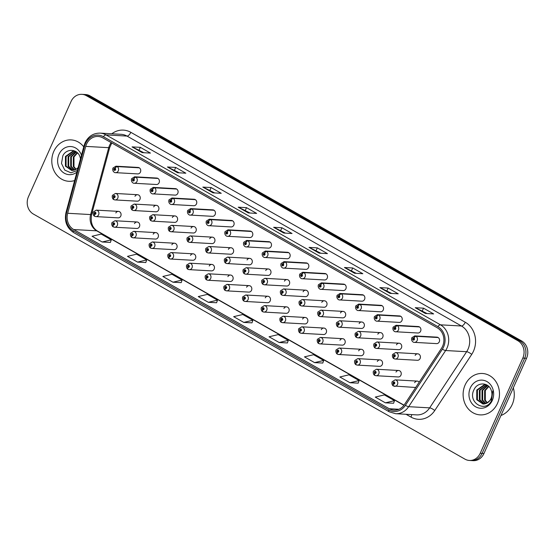 <?xml version="1.0" encoding="UTF-8"?>
<svg xmlns="http://www.w3.org/2000/svg" width="555" height="555" viewBox="0 0 555 555"><rect width="100%" height="100%" fill="white"/><g stroke="black" fill="none" stroke-linecap="round" stroke-linejoin="round"><path stroke-width="0.83" d="M137.106 221.993L114.947 220.744A3.24 2.844 93.2 0 1 117.299 225.413A3.24 2.844 93.2 0 1 114.587 227.217L136.738 228.459A3.24 2.844 -86.8 0 0 139.451 226.662A3.24 2.844 -86.8 0 0 137.106 221.993A3.24 2.844 -86.8 0 0 134.497 223.575M155.782 232.6L133.63 231.352A3.24 2.844 93.2 0 1 135.975 236.021A3.24 2.844 93.2 0 1 133.262 237.817L155.421 239.066A3.24 2.844 -86.8 0 0 158.133 237.269A3.24 2.844 -86.8 0 0 155.782 232.6A3.24 2.844 -86.8 0 0 153.18 234.182M174.464 243.208L152.306 241.959A3.24 2.844 93.2 0 1 154.651 246.628A3.24 2.844 93.2 0 1 151.945 248.425L174.097 249.674A3.24 2.844 -86.8 0 0 176.809 247.877A3.24 2.844 -86.8 0 0 174.464 243.208A3.24 2.844 -86.8 0 0 171.856 244.79M193.14 253.815L170.982 252.567A3.24 2.844 93.2 0 1 173.333 257.236A3.24 2.844 93.2 0 1 170.621 259.032L192.772 260.281A3.24 2.844 -86.8 0 0 195.485 258.484A3.24 2.844 -86.8 0 0 193.14 253.815A3.24 2.844 -86.8 0 0 190.531 255.397M211.816 264.423L189.664 263.174A3.24 2.844 93.2 0 1 192.009 267.843A3.24 2.844 93.2 0 1 189.297 269.64L211.455 270.889A3.24 2.844 -86.8 0 0 214.161 269.092A3.24 2.844 -86.8 0 0 211.816 264.423A3.24 2.844 -86.8 0 0 209.214 266.005M230.498 275.03L208.34 273.781A3.24 2.844 93.2 0 1 210.685 278.45A3.24 2.844 93.2 0 1 207.979 280.247L230.131 281.496A3.24 2.844 -86.8 0 0 232.843 279.699A3.24 2.844 -86.8 0 0 230.498 275.03A3.24 2.844 -86.8 0 0 227.89 276.612M249.174 285.638L227.016 284.389A3.24 2.844 93.2 0 1 229.368 289.058A3.24 2.844 93.2 0 1 226.655 290.855L248.806 292.103A3.24 2.844 -86.8 0 0 251.519 290.307A3.24 2.844 -86.8 0 0 249.174 285.638A3.24 2.844 -86.8 0 0 246.566 287.219M267.85 296.245L245.698 294.996A3.24 2.844 93.2 0 1 248.043 299.665A3.24 2.844 93.2 0 1 245.331 301.462L267.489 302.711A3.24 2.844 -86.8 0 0 270.195 300.914A3.24 2.844 -86.8 0 0 267.85 296.245A3.24 2.844 -86.8 0 0 265.248 297.827M286.533 306.853L264.374 305.604A3.24 2.844 93.2 0 1 266.719 310.273A3.24 2.844 93.2 0 1 264.007 312.07L286.165 313.318A3.24 2.844 -86.8 0 0 288.877 311.522A3.24 2.844 -86.8 0 0 286.533 306.853A3.24 2.844 -86.8 0 0 283.924 308.434M305.208 317.46L283.05 316.211A3.24 2.844 93.2 0 1 285.402 320.88A3.24 2.844 93.2 0 1 282.689 322.677L304.841 323.926A3.24 2.844 -86.8 0 0 307.553 322.129A3.24 2.844 -86.8 0 0 305.208 317.46A3.24 2.844 -86.8 0 0 302.6 319.042M323.884 328.06L301.733 326.819A3.24 2.844 93.2 0 1 304.078 331.488A3.24 2.844 93.2 0 1 301.365 333.284L323.523 334.533A3.24 2.844 -86.8 0 0 326.229 332.736A3.24 2.844 -86.8 0 0 323.884 328.06A3.24 2.844 -86.8 0 0 321.283 329.649M342.567 338.668L320.408 337.426A3.24 2.844 93.2 0 1 322.753 342.095A3.24 2.844 93.2 0 1 320.041 343.892L342.199 345.141A3.24 2.844 -86.8 0 0 344.912 343.344A3.24 2.844 -86.8 0 0 342.567 338.668A3.24 2.844 -86.8 0 0 339.958 340.257M361.243 349.275L339.084 348.034A3.24 2.844 93.2 0 1 341.436 352.702A3.24 2.844 93.2 0 1 338.723 354.499L360.875 355.748A3.24 2.844 -86.8 0 0 363.587 353.944A3.24 2.844 -86.8 0 0 361.243 349.275A3.24 2.844 -86.8 0 0 358.634 350.864M379.918 359.883L357.767 358.634A3.24 2.844 93.2 0 1 360.112 363.31A3.24 2.844 93.2 0 1 357.399 365.107L379.558 366.356A3.24 2.844 -86.8 0 0 382.263 364.552A3.24 2.844 -86.8 0 0 379.918 359.883A3.24 2.844 -86.8 0 0 377.317 361.471M398.594 370.49L376.443 369.241A3.24 2.844 93.2 0 1 378.787 373.91A3.24 2.844 93.2 0 1 376.075 375.714L398.233 376.956A3.24 2.844 -86.8 0 0 400.946 375.159A3.24 2.844 -86.8 0 0 398.594 370.49A3.24 2.844 -86.8 0 0 395.992 372.072M118.43 211.386L96.272 210.137A3.24 2.844 93.2 0 1 98.617 214.806A3.24 2.844 93.2 0 1 95.911 216.61L118.062 217.851A3.24 2.844 -86.8 0 0 120.775 216.055A3.24 2.844 -86.8 0 0 118.43 211.386A3.24 2.844 -86.8 0 0 115.822 212.967M156.274 205.322L134.123 204.074A3.24 2.844 93.2 0 1 136.468 208.742A3.24 2.844 93.2 0 1 133.755 210.539L155.913 211.788A3.24 2.844 -86.8 0 0 158.619 209.991A3.24 2.844 -86.8 0 0 156.274 205.322A3.24 2.844 -86.8 0 0 153.673 206.904M174.95 215.93L152.798 214.681A3.24 2.844 93.2 0 1 155.143 219.35A3.24 2.844 93.2 0 1 152.431 221.147L174.589 222.395A3.24 2.844 -86.8 0 0 177.302 220.599A3.24 2.844 -86.8 0 0 174.95 215.93A3.24 2.844 -86.8 0 0 172.348 217.511M193.633 226.537L171.474 225.288A3.24 2.844 93.2 0 1 173.819 229.957A3.24 2.844 93.2 0 1 171.113 231.754L193.265 233.003A3.24 2.844 -86.8 0 0 195.977 231.206A3.24 2.844 -86.8 0 0 193.633 226.537A3.24 2.844 -86.8 0 0 191.024 228.119M212.308 237.145L190.157 235.896A3.24 2.844 93.2 0 1 192.502 240.565A3.24 2.844 93.2 0 1 189.789 242.362L211.948 243.61A3.24 2.844 -86.8 0 0 214.653 241.814A3.24 2.844 -86.8 0 0 212.308 237.145A3.24 2.844 -86.8 0 0 209.707 238.726M230.984 247.752L208.833 246.503A3.24 2.844 93.2 0 1 211.177 251.172A3.24 2.844 93.2 0 1 208.465 252.969L230.623 254.218A3.24 2.844 -86.8 0 0 233.336 252.421A3.24 2.844 -86.8 0 0 230.984 247.752A3.24 2.844 -86.8 0 0 228.382 249.334M249.667 258.352L227.508 257.111A3.24 2.844 93.2 0 1 229.853 261.78A3.24 2.844 93.2 0 1 227.148 263.576L249.299 264.825A3.24 2.844 -86.8 0 0 252.012 263.028A3.24 2.844 -86.8 0 0 249.667 258.352A3.24 2.844 -86.8 0 0 247.058 259.941M268.342 268.96L246.191 267.718A3.24 2.844 93.2 0 1 248.536 272.387A3.24 2.844 93.2 0 1 245.823 274.184L267.982 275.433A3.24 2.844 -86.8 0 0 270.687 273.636A3.24 2.844 -86.8 0 0 268.342 268.96A3.24 2.844 -86.8 0 0 265.734 270.549M287.018 279.567L264.867 278.319A3.24 2.844 93.2 0 1 267.212 282.995A3.24 2.844 93.2 0 1 264.499 284.791L286.657 286.04A3.24 2.844 -86.8 0 0 289.37 284.236A3.24 2.844 -86.8 0 0 287.018 279.567A3.24 2.844 -86.8 0 0 284.417 281.156M305.701 290.175L283.543 288.926A3.24 2.844 93.2 0 1 285.887 293.602A3.24 2.844 93.2 0 1 283.182 295.399L305.333 296.647A3.24 2.844 -86.8 0 0 308.046 294.844A3.24 2.844 -86.8 0 0 305.701 290.175A3.24 2.844 -86.8 0 0 303.092 291.763M324.377 300.782L302.225 299.534A3.24 2.844 93.2 0 1 304.57 304.202A3.24 2.844 93.2 0 1 301.858 306.006L324.016 307.248A3.24 2.844 -86.8 0 0 326.722 305.451A3.24 2.844 -86.8 0 0 324.377 300.782A3.24 2.844 -86.8 0 0 321.768 302.364M343.052 311.39L320.901 310.141A3.24 2.844 93.2 0 1 323.246 314.81A3.24 2.844 93.2 0 1 320.533 316.614L342.692 317.855A3.24 2.844 -86.8 0 0 345.404 316.059A3.24 2.844 -86.8 0 0 343.052 311.39A3.24 2.844 -86.8 0 0 340.451 312.971M361.735 321.997L339.577 320.748A3.24 2.844 93.2 0 1 341.922 325.417A3.24 2.844 93.2 0 1 339.216 327.214L361.367 328.463A3.24 2.844 -86.8 0 0 364.08 326.666A3.24 2.844 -86.8 0 0 361.735 321.997A3.24 2.844 -86.8 0 0 359.127 323.579M380.411 332.605L358.252 331.356A3.24 2.844 93.2 0 1 360.604 336.025A3.24 2.844 93.2 0 1 357.892 337.822L380.05 339.07A3.24 2.844 -86.8 0 0 382.756 337.274A3.24 2.844 -86.8 0 0 380.411 332.605A3.24 2.844 -86.8 0 0 377.802 334.186M399.087 343.212L376.935 341.963A3.24 2.844 93.2 0 1 379.28 346.632A3.24 2.844 93.2 0 1 376.567 348.429L398.726 349.678A3.24 2.844 -86.8 0 0 401.438 347.881A3.24 2.844 -86.8 0 0 399.087 343.212A3.24 2.844 -86.8 0 0 396.485 344.794M417.769 353.819L395.611 352.571A3.24 2.844 93.2 0 1 397.956 357.24A3.24 2.844 93.2 0 1 395.25 359.036L417.402 360.285A3.24 2.844 -86.8 0 0 420.114 358.488A3.24 2.844 -86.8 0 0 417.769 353.819A3.24 2.844 -86.8 0 0 415.161 355.401M137.598 194.715L115.44 193.466A3.24 2.844 93.2 0 1 117.792 198.135A3.24 2.844 93.2 0 1 115.079 199.932L137.231 201.181A3.24 2.844 -86.8 0 0 139.943 199.384A3.24 2.844 -86.8 0 0 137.598 194.715A3.24 2.844 -86.8 0 0 134.99 196.297M133.866 179.022A2.158 0.93 -57.7 0 1 135.836 177.191A3.24 2.844 93.2 0 1 136.96 181.464A3.24 2.844 93.2 0 1 134.248 183.261L156.406 184.51A3.24 2.844 -86.8 0 0 159.112 182.713A3.24 2.844 -86.8 0 0 156.767 178.044L134.608 176.795A3.24 2.844 93.2 0 1 135.614 177.066A2.158 0.971 116.9 0 0 133.79 178.981A1.082 0.95 -86.8 0 0 132.964 180.937A1.082 0.95 -86.8 0 0 133.866 179.022L133.582 179.591A0.43 0.382 93.2 0 1 133.367 180.403A0.43 0.382 93.2 0 1 133.415 179.536A0.43 0.382 93.2 0 1 133.554 179.57L133.79 178.981M152.542 189.63A2.158 0.93 -57.7 0 1 154.512 187.798A3.24 2.844 93.2 0 1 155.636 192.072A3.24 2.844 93.2 0 1 152.923 193.868L175.082 195.117A3.24 2.844 -86.8 0 0 177.794 193.32A3.24 2.844 -86.8 0 0 175.442 188.644L153.291 187.403A3.24 2.844 93.2 0 1 154.297 187.673A2.158 0.971 116.9 0 0 152.465 189.588A1.082 0.95 -86.8 0 0 151.64 191.544A1.082 0.95 -86.8 0 0 152.542 189.63L152.257 190.199A0.43 0.382 93.2 0 1 152.049 191.003A0.43 0.382 93.2 0 1 152.098 190.143A0.43 0.382 93.2 0 1 152.23 190.178L152.465 189.588M171.218 200.237A2.158 0.93 -57.7 0 1 173.195 198.406A3.24 2.844 93.2 0 1 174.312 202.679A3.24 2.844 93.2 0 1 171.606 204.476L193.757 205.725A3.24 2.844 -86.8 0 0 196.47 203.921A3.24 2.844 -86.8 0 0 194.125 199.252L171.967 198.01A3.24 2.844 93.2 0 1 172.973 198.281A2.158 0.971 116.9 0 0 171.148 200.195A1.082 0.95 -86.8 0 0 170.316 202.152A1.082 0.95 -86.8 0 0 171.218 200.237L170.94 200.806A0.43 0.382 93.2 0 1 170.725 201.611A0.43 0.382 93.2 0 1 170.773 200.75A0.43 0.382 93.2 0 1 170.905 200.785L171.148 200.195M189.9 210.845A2.158 0.93 -57.7 0 1 191.87 209.013A3.24 2.844 93.2 0 1 192.994 213.286A3.24 2.844 93.2 0 1 190.282 215.083L212.433 216.332A3.24 2.844 -86.8 0 0 215.146 214.528A3.24 2.844 -86.8 0 0 212.801 209.859L190.643 208.611A3.24 2.844 93.2 0 1 191.648 208.888A2.158 0.971 116.9 0 0 189.824 210.803A1.082 0.95 -86.8 0 0 188.998 212.759A1.082 0.95 -86.8 0 0 189.9 210.845L189.616 211.413A0.43 0.382 93.2 0 1 189.401 212.218A0.43 0.382 93.2 0 1 189.449 211.358A0.43 0.382 93.2 0 1 189.588 211.393L189.824 210.803M208.576 221.452A2.158 0.93 -57.7 0 1 210.546 219.62A3.24 2.844 93.2 0 1 211.67 223.894A3.24 2.844 93.2 0 1 208.957 225.691L231.116 226.94A3.24 2.844 -86.8 0 0 233.828 225.136A3.24 2.844 -86.8 0 0 231.477 220.467L209.325 219.218A3.24 2.844 93.2 0 1 210.331 219.496A2.158 0.971 116.9 0 0 208.5 221.41A1.082 0.95 -86.8 0 0 207.674 223.367A1.082 0.95 -86.8 0 0 208.576 221.452L208.292 222.021A0.43 0.382 93.2 0 1 208.083 222.826A0.43 0.382 93.2 0 1 208.132 221.965A0.43 0.382 93.2 0 1 208.264 222L208.5 221.41M227.252 232.059A2.158 0.93 -57.7 0 1 229.229 230.228A3.24 2.844 93.2 0 1 230.346 234.494A3.24 2.844 93.2 0 1 227.64 236.298L249.792 237.54A3.24 2.844 -86.8 0 0 252.504 235.743A3.24 2.844 -86.8 0 0 250.159 231.074L228.001 229.825A3.24 2.844 93.2 0 1 229.007 230.103A2.158 0.971 116.9 0 0 227.182 232.018A1.082 0.95 -86.8 0 0 226.35 233.967A1.082 0.95 -86.8 0 0 227.252 232.059L226.974 232.628A0.43 0.382 93.2 0 1 226.759 233.433A0.43 0.382 93.2 0 1 226.808 232.573A0.43 0.382 93.2 0 1 226.94 232.607L227.182 232.018M245.934 242.667A2.158 0.93 -57.7 0 1 247.905 240.835A3.24 2.844 93.2 0 1 249.028 245.102A3.24 2.844 93.2 0 1 246.316 246.906L268.467 248.147A3.24 2.844 -86.8 0 0 271.18 246.351A3.24 2.844 -86.8 0 0 268.835 241.682L246.677 240.433A3.24 2.844 93.2 0 1 247.683 240.703A2.158 0.971 116.9 0 0 245.858 242.625A1.082 0.95 -86.8 0 0 245.032 244.575A1.082 0.95 -86.8 0 0 245.934 242.667L245.65 243.229A0.43 0.382 93.2 0 1 245.435 244.04A0.43 0.382 93.2 0 1 245.483 243.18A0.43 0.382 93.2 0 1 245.622 243.215L245.858 242.625M264.61 253.274A2.158 0.93 -57.7 0 1 266.58 251.436A3.24 2.844 93.2 0 1 267.704 255.709A3.24 2.844 93.2 0 1 264.992 257.506L287.15 258.755A3.24 2.844 -86.8 0 0 289.863 256.958A3.24 2.844 -86.8 0 0 287.511 252.289L265.359 251.04A3.24 2.844 93.2 0 1 266.365 251.311A2.158 0.971 116.9 0 0 264.534 253.233A1.082 0.95 -86.8 0 0 263.708 255.182A1.082 0.95 -86.8 0 0 264.61 253.274L264.326 253.836A0.43 0.382 93.2 0 1 264.118 254.648A0.43 0.382 93.2 0 1 264.166 253.788A0.43 0.382 93.2 0 1 264.298 253.822L264.534 253.233M283.286 263.882A2.158 0.93 -57.7 0 1 285.263 262.043A3.24 2.844 93.2 0 1 286.38 266.317A3.24 2.844 93.2 0 1 283.674 268.114L305.826 269.362A3.24 2.844 -86.8 0 0 308.538 267.565A3.24 2.844 -86.8 0 0 306.193 262.897L284.035 261.648A3.24 2.844 93.2 0 1 285.041 261.918A2.158 0.971 116.9 0 0 283.216 263.84A1.082 0.95 -86.8 0 0 282.384 265.789A1.082 0.95 -86.8 0 0 283.286 263.882L283.008 264.444A0.43 0.382 93.2 0 1 282.793 265.255A0.43 0.382 93.2 0 1 282.842 264.395A0.43 0.382 93.2 0 1 282.974 264.43L283.216 263.84M301.969 274.482A2.158 0.93 -57.7 0 1 303.939 272.651A3.24 2.844 93.2 0 1 305.063 276.924A3.24 2.844 93.2 0 1 302.35 278.721L324.502 279.97A3.24 2.844 -86.8 0 0 327.214 278.173A3.24 2.844 -86.8 0 0 324.869 273.504L302.711 272.255A3.24 2.844 93.2 0 1 303.717 272.526A2.158 0.971 116.9 0 0 301.892 274.441A1.082 0.95 -86.8 0 0 301.067 276.397A1.082 0.95 -86.8 0 0 301.969 274.482L301.684 275.051A0.43 0.382 93.2 0 1 301.469 275.863A0.43 0.382 93.2 0 1 301.518 275.002A0.43 0.382 93.2 0 1 301.656 275.037L301.892 274.441M320.644 285.09A2.158 0.93 -57.7 0 1 322.615 283.258A3.24 2.844 93.2 0 1 323.738 287.532A3.24 2.844 93.2 0 1 321.026 289.328L343.184 290.577A3.24 2.844 -86.8 0 0 345.89 288.78A3.24 2.844 -86.8 0 0 343.545 284.111L321.394 282.863A3.24 2.844 93.2 0 1 322.399 283.133A2.158 0.971 116.9 0 0 320.568 285.048A1.082 0.95 -86.8 0 0 319.742 287.004A1.082 0.95 -86.8 0 0 320.644 285.09L320.36 285.659A0.43 0.382 93.2 0 1 320.152 286.47A0.43 0.382 93.2 0 1 320.2 285.61A0.43 0.382 93.2 0 1 320.332 285.645L320.568 285.048M339.32 295.697A2.158 0.93 -57.7 0 1 341.297 293.866A3.24 2.844 93.2 0 1 342.414 298.139A3.24 2.844 93.2 0 1 339.709 299.936L361.86 301.185A3.24 2.844 -86.8 0 0 364.573 299.388A3.24 2.844 -86.8 0 0 362.228 294.719L340.069 293.47A3.24 2.844 93.2 0 1 341.075 293.741A2.158 0.971 116.9 0 0 339.251 295.655A1.082 0.95 -86.8 0 0 338.418 297.612A1.082 0.95 -86.8 0 0 339.32 295.697L339.043 296.266A0.43 0.382 93.2 0 1 338.827 297.078A0.43 0.382 93.2 0 1 338.876 296.21A0.43 0.382 93.2 0 1 339.008 296.252L339.251 295.655M357.996 306.304A2.158 0.93 -57.7 0 1 359.973 304.473A3.24 2.844 93.2 0 1 361.097 308.747A3.24 2.844 93.2 0 1 358.384 310.543L380.536 311.792A3.24 2.844 -86.8 0 0 383.248 309.995A3.24 2.844 -86.8 0 0 380.903 305.326L358.745 304.078A3.24 2.844 93.2 0 1 359.751 304.348A2.158 0.971 116.9 0 0 357.926 306.263A1.082 0.95 -86.8 0 0 357.101 308.219A1.082 0.95 -86.8 0 0 357.996 306.304L357.718 306.873A0.43 0.382 93.2 0 1 357.503 307.685A0.43 0.382 93.2 0 1 357.552 306.818A0.43 0.382 93.2 0 1 357.691 306.859L357.926 306.263M376.678 316.912A2.158 0.93 -57.7 0 1 378.649 315.08A3.24 2.844 93.2 0 1 379.773 319.354A3.24 2.844 93.2 0 1 377.06 321.151L399.218 322.399A3.24 2.844 -86.8 0 0 401.924 320.603A3.24 2.844 -86.8 0 0 399.579 315.934L377.428 314.685A3.24 2.844 93.2 0 1 378.427 314.956A2.158 0.971 116.9 0 0 376.602 316.87A1.082 0.95 -86.8 0 0 375.777 318.827A1.082 0.95 -86.8 0 0 376.678 316.912L376.394 317.481A0.43 0.382 93.2 0 1 376.186 318.293A0.43 0.382 93.2 0 1 376.235 317.425A0.43 0.382 93.2 0 1 376.366 317.467L376.602 316.87M395.354 327.519A2.158 0.93 -57.7 0 1 397.331 325.688A3.24 2.844 93.2 0 1 398.448 329.961A3.24 2.844 93.2 0 1 395.743 331.758L417.894 333.007A3.24 2.844 -86.8 0 0 420.607 331.21A3.24 2.844 -86.8 0 0 418.262 326.541L396.103 325.292A3.24 2.844 93.2 0 1 397.109 325.563A2.158 0.971 116.9 0 0 395.285 327.478A1.082 0.95 -86.8 0 0 394.452 329.434A1.082 0.95 -86.8 0 0 395.354 327.519L395.077 328.088A0.43 0.382 93.2 0 1 394.862 328.9A0.43 0.382 93.2 0 1 394.91 328.033A0.43 0.382 93.2 0 1 395.042 328.074L395.285 327.478M414.03 338.127A2.158 0.93 -57.7 0 1 416.007 336.295A3.24 2.844 93.2 0 1 417.131 340.569A3.24 2.844 93.2 0 1 414.418 342.366L436.57 343.614A3.24 2.844 -86.8 0 0 439.283 341.818A3.24 2.844 -86.8 0 0 436.938 337.149L414.779 335.9A3.24 2.844 93.2 0 1 415.785 336.17A2.158 0.971 116.9 0 0 413.961 338.085A1.082 0.95 -86.8 0 0 413.128 340.042A1.082 0.95 -86.8 0 0 414.03 338.127L413.752 338.696A0.43 0.382 93.2 0 1 413.537 339.507A0.43 0.382 93.2 0 1 413.586 338.64A0.43 0.382 93.2 0 1 413.725 338.675L413.961 338.085M115.183 168.415A2.158 0.93 -57.7 0 1 117.16 166.583A3.24 2.844 93.2 0 1 118.277 170.857A3.24 2.844 93.2 0 1 115.572 172.654L137.723 173.902A3.24 2.844 -86.8 0 0 140.436 172.106A3.24 2.844 -86.8 0 0 138.091 167.437L115.933 166.188A3.24 2.844 93.2 0 1 116.939 166.458A2.158 0.971 116.9 0 0 115.114 168.373A1.082 0.95 -86.8 0 0 114.281 170.329A1.082 0.95 -86.8 0 0 115.183 168.415L114.906 168.984A0.43 0.382 93.2 0 1 114.691 169.795A0.43 0.382 93.2 0 1 114.739 168.928A0.43 0.382 93.2 0 1 114.871 168.97L115.114 168.373M419.212 382.138A3.24 2.844 -86.8 0 0 417.277 381.098A3.24 2.844 -86.8 0 0 414.668 382.679M53.793 151.411A20.729 18.183 -86.8 0 0 68.813 181.298A20.729 18.183 -86.8 0 0 74.634 180.555A20.729 18.183 -86.8 0 1 68.813 181.298A20.729 18.183 -86.8 0 1 53.793 151.411A20.729 18.183 -86.8 0 1 71.144 139.909A20.729 18.183 -86.8 0 0 53.793 151.411M465.111 384.997A20.729 18.183 -86.8 0 0 480.131 414.883A20.729 18.183 -86.8 0 0 497.481 403.374A20.729 18.183 -86.8 0 0 482.462 373.487A20.729 18.183 -86.8 0 0 465.111 384.997A20.729 18.183 -86.8 0 0 480.131 414.883A20.729 18.183 -86.8 0 0 497.481 403.374A20.729 18.183 -86.8 0 0 482.462 373.487A20.729 18.183 -86.8 0 0 465.111 384.997M86.531 144.147A13.82 12.12 93.2 0 1 98.103 136.475A13.82 12.12 93.2 0 1 102.862 137.89L437.312 327.818A13.82 12.12 93.2 0 1 441.44 348.387L404.463 404.539A13.82 12.12 93.2 0 1 394.029 410.152A13.82 12.12 93.2 0 1 389.263 408.737L73.718 229.541A13.82 12.12 93.2 0 1 67.668 213.273L85.734 146.388A13.82 12.12 93.2 0 1 86.531 144.147M85.491 143.551A15.158 13.299 -86.8 0 0 84.617 146.014L66.544 212.898A15.158 13.299 -86.8 0 0 73.184 230.741L388.729 409.937A15.158 13.299 -86.8 0 0 405.407 405.33L442.377 349.178A15.158 13.299 -86.8 0 0 437.853 326.618L103.396 136.69A15.158 13.299 -86.8 0 0 85.491 143.551M469.391 460.456L473.124 460.664A12.952 11.364 -86.8 0 0 483.967 453.477L526.542 358.294L524.676 358.19A12.952 11.364 -86.8 0 0 519.758 340.839L88.203 95.765A12.952 11.364 -86.8 0 0 83.743 94.44A12.952 11.364 -86.8 0 1 88.203 95.765L519.758 340.839A12.952 11.364 -86.8 0 1 524.676 358.19L482.101 453.373L524.676 358.19L522.817 358.086A12.952 11.364 -86.8 0 0 517.891 340.735L86.344 95.661A12.952 11.364 -86.8 0 0 81.876 94.336A12.952 11.364 -86.8 0 0 71.033 101.523L28.458 196.706A12.952 11.364 -86.8 0 0 33.383 214.057L464.93 459.131A12.952 11.364 -86.8 0 0 469.391 460.456A12.952 11.364 -86.8 0 0 480.235 453.262L522.817 358.086M471.257 460.56A12.952 11.364 -86.8 0 0 482.101 453.373A12.952 11.364 -86.8 0 1 471.257 460.56M425.359 313.45L433.642 313.922L423.527 308.178L415.244 307.706L425.359 313.45M427.059 313.547L415.508 307.768A3.455 1.519 119.6 0 0 415.244 307.706M422.327 310.862L423.527 308.178M389.957 293.345L398.24 293.817L388.125 288.073L379.842 287.608L389.957 293.345M391.657 293.442L380.113 287.67A3.455 1.519 119.6 0 0 379.842 287.608M386.925 290.758L388.125 288.073M354.555 273.247L362.838 273.712L352.723 267.968L344.44 267.503L354.555 273.247M356.261 273.344L344.71 267.565A3.455 1.519 119.6 0 0 344.44 267.503M351.523 270.653L352.723 267.968M319.16 253.142L327.436 253.607L317.321 247.863L309.045 247.398L319.16 253.142M320.859 253.24L309.308 247.461A3.455 1.519 119.6 0 0 309.045 247.398M316.121 250.548L317.321 247.863M142.156 152.625L150.433 153.09L140.325 147.346L132.041 146.881L142.156 152.625M143.856 152.722L132.305 146.943A3.455 1.519 119.6 0 0 132.041 146.881M139.118 150.03L140.325 147.346M177.551 172.73L185.835 173.195L175.72 167.45L167.437 166.986L177.551 172.73M179.258 172.827L167.707 167.048A3.455 1.519 119.6 0 0 167.437 166.986M174.52 170.135L175.72 167.45M212.953 192.835L221.237 193.3L211.122 187.555L202.839 187.09L212.953 192.835M214.653 192.925L203.109 187.153A3.455 1.519 119.6 0 0 202.839 187.09M209.922 190.24L211.122 187.555M248.356 212.933L256.639 213.404L246.524 207.66L238.241 207.188L248.356 212.933M250.055 213.03L238.504 207.251A3.455 1.519 119.6 0 0 238.241 207.188M245.324 210.345L246.524 207.66M283.758 233.038L292.041 233.502L281.926 227.758L273.643 227.293L283.758 233.038M285.457 233.135L273.906 227.356A3.455 1.519 119.6 0 0 273.643 227.293M280.726 230.443L281.926 227.758M83.743 146.825A20.729 18.183 -86.8 0 0 71.144 139.909A20.729 18.183 -86.8 0 1 83.743 146.825M102.175 242.001L111.298 239.829L101.183 234.085L92.061 236.257L102.175 242.001L110.383 242.431M137.571 262.106L146.7 259.934L136.585 254.19L127.463 256.361L137.571 262.106L145.785 262.529M172.973 282.211L182.102 280.039L171.988 274.295L162.858 276.466L172.973 282.211L181.187 282.634M208.375 302.315L217.498 300.137L207.383 294.393L198.26 296.571L208.375 302.315L216.589 302.739M385.378 402.833L394.501 400.654L384.386 394.91L375.263 397.089L385.378 402.833L393.592 403.256M349.976 382.728L359.099 380.557L348.984 374.812L339.861 376.984L349.976 382.728L358.19 383.151M314.574 362.623L323.704 360.452L313.589 354.707L304.459 356.879L314.574 362.623L322.788 363.046M279.179 342.518L288.302 340.347L278.187 334.603L269.064 336.774L279.179 342.518L287.386 342.948M243.777 322.413L252.9 320.242L242.785 314.498L233.662 316.669L243.777 322.413L251.991 322.844M252.9 320.242L251.977 322.878M217.498 300.137L216.575 302.773M182.102 280.039L181.173 282.668M146.7 259.934L145.771 262.564M111.298 239.829L110.376 242.466M288.302 340.347L287.379 342.983M323.704 360.452L322.774 363.081M359.099 380.557L358.176 383.186M394.501 400.654L393.578 403.291M526.542 358.294A12.952 11.364 -86.8 0 0 521.617 340.943L90.07 95.869A12.952 11.364 -86.8 0 0 85.609 94.544L81.876 94.336M139.09 167.707L116.939 166.458M139.312 167.832L117.16 166.583M113.886 199.613L115.079 199.932A3.24 2.844 93.2 0 1 114.073 199.661A2.158 0.971 -63.1 0 1 113.886 199.613A2.158 0.971 -63.1 0 1 113.831 197.629A1.082 0.95 -86.8 0 0 114.656 195.672A1.082 0.95 -86.8 0 0 113.754 197.587L114.039 197.018A0.43 0.382 93.2 0 1 114.247 196.213A0.43 0.382 93.2 0 1 114.198 197.074A0.43 0.382 93.2 0 1 114.066 197.039L113.831 197.629M113.754 197.587A2.158 0.93 122.3 0 0 113.636 199.474A2.158 0.93 122.3 0 0 113.768 199.523M94.718 216.283L95.911 216.61A3.24 2.844 93.2 0 1 94.905 216.332A2.158 0.971 -63.1 0 1 94.718 216.283A2.158 0.971 -63.1 0 1 94.662 214.299A1.082 0.95 -86.8 0 0 95.488 212.35A1.082 0.95 -86.8 0 0 94.586 214.258L94.87 213.696A0.43 0.382 93.2 0 1 95.078 212.884A0.43 0.382 93.2 0 1 95.03 213.744A0.43 0.382 93.2 0 1 94.898 213.71L94.662 214.299M94.586 214.258A2.158 0.93 122.3 0 0 94.468 216.145A2.158 0.93 122.3 0 0 94.6 216.2M157.773 178.315L135.614 177.066M157.995 178.439L135.836 177.191M176.448 188.922L154.297 187.673M176.67 189.047L154.512 187.798M195.124 199.529L172.973 198.281M195.346 199.654L173.195 198.406M213.807 210.137L191.648 208.888M214.029 210.262L191.87 209.013M132.569 210.22L133.755 210.539A3.24 2.844 93.2 0 1 132.749 210.269A2.158 0.971 -63.1 0 1 132.569 210.22A2.158 0.971 -63.1 0 1 132.506 208.236A1.082 0.95 -86.8 0 0 133.332 206.28A1.082 0.95 -86.8 0 0 132.437 208.194L132.714 207.625A0.43 0.382 93.2 0 1 132.929 206.821A0.43 0.382 93.2 0 1 132.881 207.681A0.43 0.382 93.2 0 1 132.742 207.646L132.506 208.236M132.437 208.194A2.158 0.93 122.3 0 0 132.312 210.074A2.158 0.93 122.3 0 0 132.444 210.13M151.244 220.828L152.431 221.147A3.24 2.844 93.2 0 1 151.432 220.876A2.158 0.971 -63.1 0 1 151.244 220.828A2.158 0.971 -63.1 0 1 151.182 218.843A1.082 0.95 -86.8 0 0 152.014 216.887A1.082 0.95 -86.8 0 0 151.113 218.802L151.39 218.233A0.43 0.382 93.2 0 1 151.605 217.421A0.43 0.382 93.2 0 1 151.557 218.288A0.43 0.382 93.2 0 1 151.425 218.254L151.182 218.843M151.113 218.802A2.158 0.93 122.3 0 0 150.995 220.682A2.158 0.93 122.3 0 0 151.126 220.737M169.92 231.435L171.113 231.754A3.24 2.844 93.2 0 1 170.107 231.484A2.158 0.971 -63.1 0 1 169.92 231.435A2.158 0.971 -63.1 0 1 169.865 229.451A1.082 0.95 -86.8 0 0 170.69 227.495A1.082 0.95 -86.8 0 0 169.788 229.409L170.073 228.84A0.43 0.382 93.2 0 1 170.281 228.029A0.43 0.382 93.2 0 1 170.232 228.896A0.43 0.382 93.2 0 1 170.101 228.854L169.865 229.451M169.788 229.409A2.158 0.93 122.3 0 0 169.67 231.289A2.158 0.93 122.3 0 0 169.802 231.345M75.716 169.476L73.316 166.611L73.336 156.892L77.27 152.646M76.063 169.268L73.975 166.646L73.988 156.933L77.547 152.909M74.349 170.101L70.686 166.458L70.707 156.746L76.195 151.792M74.689 169.976L71.345 166.5L71.359 156.781L76.458 151.973M73.01 170.427L68.057 166.313L68.078 156.6L75.293 151.251M73.343 170.371L68.716 166.347L68.73 156.635L75.487 151.355M77.936 168.318L75.376 169.657A9.761 8.561 -86.8 0 0 78.179 167.437M75.376 169.657L71.685 170.475L65.428 166.16L65.448 156.448L73.08 151.064L75.175 151.189M72.011 170.489L66.087 166.202L66.1 156.489L73.739 151.099L74.425 151.085M80.482 158.89A9.761 8.561 -86.8 0 0 79.996 156.947C77.624 148.65 66.343 148.164 62.84 155.802L61.501 163.461L64.762 170.101L70.943 172.806L77.346 170.517M81.467 155.24A14.083 12.349 -86.8 0 0 70.582 146.534A14.083 12.349 -86.8 0 0 58.983 154.359A14.083 12.349 -86.8 0 0 61.785 171.28A14.083 12.349 -86.8 0 0 76.902 172.14M500.957 415.494A21.59 18.939 -86.8 0 0 512.196 404.553A21.59 18.939 -86.8 0 0 513.313 387.862M487.033 403.062L484.64 400.19L484.654 390.477L488.587 386.225M487.387 402.854L485.299 400.231L485.313 390.512L488.865 386.495M485.667 403.686L482.011 400.044L482.024 390.332L487.519 385.371M486.007 403.561L482.67 400.079L482.683 390.366L487.776 385.558M484.328 404.005L479.381 399.891L479.395 390.179L486.61 384.837M484.661 403.95L480.033 399.933L480.054 390.221L486.811 384.941M486.693 403.242A9.761 8.561 -86.8 0 0 490.988 398.629A9.761 8.561 -86.8 0 0 491.314 390.533C488.948 382.235 477.661 381.743 474.157 389.381C466.97 402.382 485.618 413.551 491.57 400.516L492.771 390.893L491.425 399.239L486.693 403.242L483.003 404.061L476.752 399.746L476.766 390.033L484.404 384.65L486.492 384.775M483.336 404.075L477.404 399.78L477.425 390.068L485.063 384.684L485.75 384.664M470.307 387.945A14.083 12.349 -86.8 0 0 475.656 406.801A14.083 12.349 -86.8 0 0 492.292 400.433A14.083 12.349 -86.8 0 0 486.943 381.569A14.083 12.349 -86.8 0 0 470.307 387.945M232.483 220.737L210.331 219.496M232.705 220.869L210.546 219.62M251.158 231.345L229.007 230.103M251.38 231.47L229.229 230.228M269.841 241.952L247.683 240.703M270.063 242.077L247.905 240.835M188.603 242.042L189.789 242.362A3.24 2.844 93.2 0 1 188.783 242.091A2.158 0.971 -63.1 0 1 188.603 242.042A2.158 0.971 -63.1 0 1 188.54 240.058A1.082 0.95 -86.8 0 0 189.366 238.102A1.082 0.95 -86.8 0 0 188.464 240.017L188.749 239.448A0.43 0.382 93.2 0 1 188.964 238.636A0.43 0.382 93.2 0 1 188.915 239.503A0.43 0.382 93.2 0 1 188.776 239.462L188.54 240.058M188.464 240.017A2.158 0.93 122.3 0 0 188.346 241.897A2.158 0.93 122.3 0 0 188.478 241.952M207.279 252.65L208.465 252.969A3.24 2.844 93.2 0 1 207.466 252.698A2.158 0.971 -63.1 0 1 207.279 252.65A2.158 0.971 -63.1 0 1 207.216 250.666A1.082 0.95 -86.8 0 0 208.049 248.709A1.082 0.95 -86.8 0 0 207.147 250.624L207.424 250.055A0.43 0.382 93.2 0 1 207.639 249.244A0.43 0.382 93.2 0 1 207.591 250.111A0.43 0.382 93.2 0 1 207.459 250.069L207.216 250.666M207.147 250.624A2.158 0.93 122.3 0 0 207.029 252.504A2.158 0.93 122.3 0 0 207.161 252.56M225.954 263.257L227.148 263.576A3.24 2.844 93.2 0 1 226.142 263.306A2.158 0.971 -63.1 0 1 225.954 263.257A2.158 0.971 -63.1 0 1 225.899 261.273A1.082 0.95 -86.8 0 0 226.724 259.317A1.082 0.95 -86.8 0 0 225.823 261.232L226.107 260.663A0.43 0.382 93.2 0 1 226.315 259.851A0.43 0.382 93.2 0 1 226.267 260.711A0.43 0.382 93.2 0 1 226.135 260.677L225.899 261.273M225.823 261.232A2.158 0.93 122.3 0 0 225.705 263.112A2.158 0.93 122.3 0 0 225.836 263.167M288.517 252.56L266.365 251.311M288.739 252.685L266.58 251.436M307.192 263.167L285.041 261.918M307.414 263.292L285.263 262.043M325.875 273.775L303.717 272.526M326.097 273.899L303.939 272.651M344.551 284.382L322.399 283.133M344.773 284.507L322.615 283.258M363.227 294.989L341.075 293.741M363.449 295.114L341.297 293.866M244.637 273.865L245.823 274.184A3.24 2.844 93.2 0 1 244.817 273.913A2.158 0.971 -63.1 0 1 244.637 273.865A2.158 0.971 -63.1 0 1 244.575 271.881A1.082 0.95 -86.8 0 0 245.4 269.924A1.082 0.95 -86.8 0 0 244.498 271.839L244.783 271.27A0.43 0.382 93.2 0 1 244.998 270.458A0.43 0.382 93.2 0 1 244.949 271.319A0.43 0.382 93.2 0 1 244.81 271.284L244.575 271.881M244.498 271.839A2.158 0.93 122.3 0 0 244.38 273.719A2.158 0.93 122.3 0 0 244.512 273.775M263.313 284.472L264.499 284.791A3.24 2.844 93.2 0 1 263.5 284.521A2.158 0.971 -63.1 0 1 263.313 284.472A2.158 0.971 -63.1 0 1 263.25 282.488A1.082 0.95 -86.8 0 0 264.083 280.532A1.082 0.95 -86.8 0 0 263.181 282.44L263.458 281.878A0.43 0.382 93.2 0 1 263.674 281.066A0.43 0.382 93.2 0 1 263.625 281.926A0.43 0.382 93.2 0 1 263.493 281.891L263.25 282.488M263.181 282.44A2.158 0.93 122.3 0 0 263.063 284.326A2.158 0.93 122.3 0 0 263.195 284.382M281.989 295.08L283.182 295.399A3.24 2.844 93.2 0 1 282.176 295.121A2.158 0.971 -63.1 0 1 281.989 295.08A2.158 0.971 -63.1 0 1 281.933 293.089A1.082 0.95 -86.8 0 0 282.759 291.139A1.082 0.95 -86.8 0 0 281.857 293.047L282.141 292.485A0.43 0.382 93.2 0 1 282.349 291.673A0.43 0.382 93.2 0 1 282.301 292.534A0.43 0.382 93.2 0 1 282.169 292.499L281.933 293.089M281.857 293.047A2.158 0.93 122.3 0 0 281.739 294.934A2.158 0.93 122.3 0 0 281.871 294.989M300.671 305.68L301.858 306.006A3.24 2.844 93.2 0 1 300.852 305.729A2.158 0.971 -63.1 0 1 300.671 305.68A2.158 0.971 -63.1 0 1 300.609 303.696A1.082 0.95 -86.8 0 0 301.434 301.747A1.082 0.95 -86.8 0 0 300.532 303.654L300.817 303.092A0.43 0.382 93.2 0 1 301.032 302.281A0.43 0.382 93.2 0 1 300.983 303.141A0.43 0.382 93.2 0 1 300.845 303.106L300.609 303.696M300.532 303.654A2.158 0.93 122.3 0 0 300.415 305.541A2.158 0.93 122.3 0 0 300.546 305.597M319.347 316.288L320.533 316.614A3.24 2.844 93.2 0 1 319.534 316.336A2.158 0.971 -63.1 0 1 319.347 316.288A2.158 0.971 -63.1 0 1 319.285 314.303A1.082 0.95 -86.8 0 0 320.117 312.354A1.082 0.95 -86.8 0 0 319.215 314.262L319.493 313.7A0.43 0.382 93.2 0 1 319.708 312.888A0.43 0.382 93.2 0 1 319.659 313.748A0.43 0.382 93.2 0 1 319.527 313.714L319.285 314.303M319.215 314.262A2.158 0.93 122.3 0 0 319.097 316.149A2.158 0.93 122.3 0 0 319.229 316.204M381.909 305.597L359.751 304.348M382.124 305.722L359.973 304.473M400.585 316.204L378.427 314.956M400.807 316.329L378.649 315.08M419.261 326.812L397.109 325.563M419.483 326.937L397.331 325.688M437.944 337.419L415.785 336.17M438.159 337.544L416.007 336.295M338.023 326.895L339.216 327.214A3.24 2.844 93.2 0 1 338.21 326.944A2.158 0.971 -63.1 0 1 338.023 326.895A2.158 0.971 -63.1 0 1 337.967 324.911A1.082 0.95 -86.8 0 0 338.793 322.961A1.082 0.95 -86.8 0 0 337.891 324.869L338.175 324.3A0.43 0.382 93.2 0 1 338.383 323.496A0.43 0.382 93.2 0 1 338.335 324.356A0.43 0.382 93.2 0 1 338.203 324.321L337.967 324.911M337.891 324.869A2.158 0.93 122.3 0 0 337.773 326.756A2.158 0.93 122.3 0 0 337.905 326.812M356.705 337.502L357.892 337.822A3.24 2.844 93.2 0 1 356.886 337.551A2.158 0.971 -63.1 0 1 356.705 337.502A2.158 0.971 -63.1 0 1 356.643 335.518A1.082 0.95 -86.8 0 0 357.469 333.562A1.082 0.95 -86.8 0 0 356.567 335.477L356.851 334.908A0.43 0.382 93.2 0 1 357.066 334.103A0.43 0.382 93.2 0 1 357.018 334.963A0.43 0.382 93.2 0 1 356.879 334.929L356.643 335.518M356.567 335.477A2.158 0.93 122.3 0 0 356.449 337.364A2.158 0.93 122.3 0 0 356.581 337.412M375.381 348.11L376.567 348.429A3.24 2.844 93.2 0 1 375.568 348.158A2.158 0.971 -63.1 0 1 375.381 348.11A2.158 0.971 -63.1 0 1 375.319 346.126A1.082 0.95 -86.8 0 0 376.151 344.169A1.082 0.95 -86.8 0 0 375.249 346.084L375.527 345.515A0.43 0.382 93.2 0 1 375.742 344.71A0.43 0.382 93.2 0 1 375.693 345.571A0.43 0.382 93.2 0 1 375.562 345.536L375.319 346.126M375.249 346.084A2.158 0.93 122.3 0 0 375.131 347.971A2.158 0.93 122.3 0 0 375.263 348.02M394.057 358.717L395.25 359.036A3.24 2.844 93.2 0 1 394.244 358.766A2.158 0.971 -63.1 0 1 394.057 358.717A2.158 0.971 -63.1 0 1 394.001 356.733A1.082 0.95 -86.8 0 0 394.827 354.777A1.082 0.95 -86.8 0 0 393.925 356.692L394.21 356.123A0.43 0.382 93.2 0 1 394.418 355.318A0.43 0.382 93.2 0 1 394.369 356.178A0.43 0.382 93.2 0 1 394.237 356.144L394.001 356.733M393.925 356.692A2.158 0.93 122.3 0 0 393.807 358.579A2.158 0.93 122.3 0 0 393.939 358.627M113.4 226.891L114.587 227.217A3.24 2.844 93.2 0 1 113.581 226.94A2.158 0.971 -63.1 0 1 113.4 226.891A2.158 0.971 -63.1 0 1 113.338 224.907A1.082 0.95 -86.8 0 0 114.163 222.957A1.082 0.95 -86.8 0 0 113.262 224.865L113.546 224.303A0.43 0.382 93.2 0 1 113.754 223.492A0.43 0.382 93.2 0 1 114.073 224.116A0.43 0.382 93.2 0 1 113.574 224.317L113.338 224.907M113.262 224.865A2.158 0.93 122.3 0 0 113.144 226.752A2.158 0.93 122.3 0 0 113.275 226.808M132.076 237.498L133.262 237.817A3.24 2.844 93.2 0 1 132.256 237.547A2.158 0.971 -63.1 0 1 132.076 237.498A2.158 0.971 -63.1 0 1 132.014 235.514A1.082 0.95 -86.8 0 0 132.846 233.565A1.082 0.95 -86.8 0 0 131.944 235.473L132.222 234.904A0.43 0.382 93.2 0 1 132.437 234.099A0.43 0.382 93.2 0 1 132.388 234.959A0.43 0.382 93.2 0 1 132.25 234.925L132.014 235.514M131.944 235.473A2.158 0.93 122.3 0 0 131.826 237.36A2.158 0.93 122.3 0 0 131.958 237.415M150.752 248.106L151.945 248.425A3.24 2.844 93.2 0 1 150.939 248.154A2.158 0.971 -63.1 0 1 150.752 248.106A2.158 0.971 -63.1 0 1 150.696 246.122A1.082 0.95 -86.8 0 0 151.522 244.165A1.082 0.95 -86.8 0 0 150.62 246.08L150.905 245.511A0.43 0.382 93.2 0 1 151.113 244.706A0.43 0.382 93.2 0 1 151.064 245.567A0.43 0.382 93.2 0 1 150.932 245.532L150.696 246.122M150.62 246.08A2.158 0.93 122.3 0 0 150.502 247.967A2.158 0.93 122.3 0 0 150.634 248.016M169.428 258.713L170.621 259.032A3.24 2.844 93.2 0 1 169.615 258.762A2.158 0.971 -63.1 0 1 169.428 258.713A2.158 0.971 -63.1 0 1 169.372 256.729A1.082 0.95 -86.8 0 0 170.198 254.773A1.082 0.95 -86.8 0 0 169.296 256.688L169.58 256.119A0.43 0.382 93.2 0 1 169.788 255.314A0.43 0.382 93.2 0 1 169.74 256.174A0.43 0.382 93.2 0 1 169.608 256.139L169.372 256.729M169.296 256.688A2.158 0.93 122.3 0 0 169.178 258.575A2.158 0.93 122.3 0 0 169.31 258.623M188.11 269.321L189.297 269.64A3.24 2.844 93.2 0 1 188.291 269.369A2.158 0.971 -63.1 0 1 188.11 269.321A2.158 0.971 -63.1 0 1 188.048 267.337A1.082 0.95 -86.8 0 0 188.88 265.38A1.082 0.95 -86.8 0 0 187.978 267.295L188.256 266.726A0.43 0.382 93.2 0 1 188.471 265.921A0.43 0.382 93.2 0 1 188.423 266.782A0.43 0.382 93.2 0 1 188.284 266.747L188.048 267.337M187.978 267.295A2.158 0.93 122.3 0 0 187.861 269.182A2.158 0.93 122.3 0 0 187.992 269.231M206.786 279.928L207.979 280.247A3.24 2.844 93.2 0 1 206.973 279.977A2.158 0.971 -63.1 0 1 206.786 279.928A2.158 0.971 -63.1 0 1 206.731 277.944A1.082 0.95 -86.8 0 0 207.556 275.988A1.082 0.95 -86.8 0 0 206.654 277.902L206.939 277.333A0.43 0.382 93.2 0 1 207.147 276.529A0.43 0.382 93.2 0 1 207.098 277.389A0.43 0.382 93.2 0 1 206.966 277.354L206.731 277.944M206.654 277.902A2.158 0.93 122.3 0 0 206.536 279.782A2.158 0.93 122.3 0 0 206.668 279.838M225.462 290.536L226.655 290.855A3.24 2.844 93.2 0 1 225.649 290.584A2.158 0.971 -63.1 0 1 225.462 290.536A2.158 0.971 -63.1 0 1 225.406 288.551A1.082 0.95 -86.8 0 0 226.232 286.595A1.082 0.95 -86.8 0 0 225.33 288.51L225.614 287.941A0.43 0.382 93.2 0 1 225.823 287.129A0.43 0.382 93.2 0 1 225.774 287.996A0.43 0.382 93.2 0 1 225.642 287.962L225.406 288.551M225.33 288.51A2.158 0.93 122.3 0 0 225.212 290.39A2.158 0.93 122.3 0 0 225.344 290.445M244.144 301.143L245.331 301.462A3.24 2.844 93.2 0 1 244.325 301.192A2.158 0.971 -63.1 0 1 244.144 301.143A2.158 0.971 -63.1 0 1 244.082 299.159A1.082 0.95 -86.8 0 0 244.915 297.202A1.082 0.95 -86.8 0 0 244.013 299.117L244.29 298.548A0.43 0.382 93.2 0 1 244.505 297.737A0.43 0.382 93.2 0 1 244.457 298.604A0.43 0.382 93.2 0 1 244.318 298.562L244.082 299.159M244.013 299.117A2.158 0.93 122.3 0 0 243.895 300.997A2.158 0.93 122.3 0 0 244.027 301.053M262.82 311.75L264.007 312.07A3.24 2.844 93.2 0 1 263.008 311.799A2.158 0.971 -63.1 0 1 262.82 311.75A2.158 0.971 -63.1 0 1 262.765 309.766A1.082 0.95 -86.8 0 0 263.59 307.81A1.082 0.95 -86.8 0 0 262.688 309.725L262.966 309.156A0.43 0.382 93.2 0 1 263.181 308.344A0.43 0.382 93.2 0 1 263.132 309.211A0.43 0.382 93.2 0 1 263.001 309.17L262.765 309.766M262.688 309.725A2.158 0.93 122.3 0 0 262.57 311.605A2.158 0.93 122.3 0 0 262.702 311.66M281.496 322.358L282.689 322.677A3.24 2.844 93.2 0 1 281.683 322.406A2.158 0.971 -63.1 0 1 281.496 322.358A2.158 0.971 -63.1 0 1 281.44 320.374A1.082 0.95 -86.8 0 0 282.266 318.417A1.082 0.95 -86.8 0 0 281.364 320.332L281.649 319.763A0.43 0.382 93.2 0 1 281.857 318.952A0.43 0.382 93.2 0 1 281.808 319.819A0.43 0.382 93.2 0 1 281.676 319.777L281.44 320.374M281.364 320.332A2.158 0.93 122.3 0 0 281.246 322.212A2.158 0.93 122.3 0 0 281.378 322.268M300.179 332.965L301.365 333.284A3.24 2.844 93.2 0 1 300.359 333.014A2.158 0.971 -63.1 0 1 300.179 332.965A2.158 0.971 -63.1 0 1 300.116 330.981A1.082 0.95 -86.8 0 0 300.949 329.025A1.082 0.95 -86.8 0 0 300.047 330.94L300.324 330.371A0.43 0.382 93.2 0 1 300.539 329.559A0.43 0.382 93.2 0 1 300.491 330.426A0.43 0.382 93.2 0 1 300.352 330.385L300.116 330.981M300.047 330.94A2.158 0.93 122.3 0 0 299.922 332.82A2.158 0.93 122.3 0 0 300.061 332.875M318.854 343.573L320.041 343.892A3.24 2.844 93.2 0 1 319.042 343.621A2.158 0.971 -63.1 0 1 318.854 343.573A2.158 0.971 -63.1 0 1 318.792 341.589A1.082 0.95 -86.8 0 0 319.625 339.632A1.082 0.95 -86.8 0 0 318.723 341.547L319 340.978A0.43 0.382 93.2 0 1 319.215 340.166A0.43 0.382 93.2 0 1 319.167 341.027A0.43 0.382 93.2 0 1 319.035 340.992L318.792 341.589M318.723 341.547A2.158 0.93 122.3 0 0 318.605 343.427A2.158 0.93 122.3 0 0 318.736 343.483M337.53 354.18L338.723 354.499A3.24 2.844 93.2 0 1 337.717 354.229A2.158 0.971 -63.1 0 1 337.53 354.18A2.158 0.971 -63.1 0 1 337.475 352.196A1.082 0.95 -86.8 0 0 338.3 350.24A1.082 0.95 -86.8 0 0 337.398 352.154L337.683 351.586A0.43 0.382 93.2 0 1 337.891 350.774A0.43 0.382 93.2 0 1 337.842 351.634A0.43 0.382 93.2 0 1 337.711 351.599L337.475 352.196M337.398 352.154A2.158 0.93 122.3 0 0 337.28 354.034A2.158 0.93 122.3 0 0 337.412 354.09M356.213 364.788L357.399 365.107A3.24 2.844 93.2 0 1 356.393 364.829A2.158 0.971 -63.1 0 1 356.213 364.788A2.158 0.971 -63.1 0 1 356.15 362.797A1.082 0.95 -86.8 0 0 356.983 360.847A1.082 0.95 -86.8 0 0 356.081 362.755L356.359 362.193A0.43 0.382 93.2 0 1 356.574 361.381A0.43 0.382 93.2 0 1 356.525 362.242A0.43 0.382 93.2 0 1 356.386 362.207L356.15 362.797M356.081 362.755A2.158 0.93 122.3 0 0 355.956 364.642A2.158 0.93 122.3 0 0 356.088 364.697M374.889 375.388L376.075 375.714A3.24 2.844 93.2 0 1 375.076 375.437A2.158 0.971 -63.1 0 1 374.889 375.388A2.158 0.971 -63.1 0 1 374.826 373.404A1.082 0.95 -86.8 0 0 375.659 371.455A1.082 0.95 -86.8 0 0 374.757 373.362L375.034 372.8A0.43 0.382 93.2 0 1 375.249 371.989A0.43 0.382 93.2 0 1 375.201 372.849A0.43 0.382 93.2 0 1 375.069 372.814L374.826 373.404M374.757 373.362A2.158 0.93 122.3 0 0 374.639 375.249A2.158 0.93 122.3 0 0 374.771 375.305M417.277 381.098L395.118 379.849A3.24 2.844 93.2 0 1 397.47 384.518A3.24 2.844 93.2 0 1 394.758 386.322A3.24 2.844 93.2 0 1 393.752 386.044A2.158 0.971 -63.1 0 1 393.564 385.996A2.158 0.971 -63.1 0 1 393.509 384.011A1.082 0.95 -86.8 0 0 394.334 382.062A1.082 0.95 -86.8 0 0 393.433 383.97L393.717 383.408A0.43 0.382 93.2 0 1 393.925 382.596A0.43 0.382 93.2 0 1 393.877 383.456A0.43 0.382 93.2 0 1 393.745 383.422L393.509 384.011M393.433 383.97A2.158 0.93 122.3 0 0 393.315 385.857A2.158 0.93 122.3 0 0 393.446 385.912M111.187 142.614A13.82 12.12 -86.8 0 0 109.515 145.438A13.82 12.12 -86.8 0 0 108.718 147.679L90.652 214.57A13.82 12.12 -86.8 0 0 96.702 230.831L403.922 405.303M111.798 133.783A21.59 18.939 93.2 0 1 130.827 132.326L465.277 322.254A4.315 1.901 -60.4 0 1 461.476 326.007L127.026 136.079A17.274 15.151 -86.8 0 0 121.073 134.31L100.073 133.124A17.274 15.151 93.2 0 1 106.026 134.893A4.315 1.901 119.6 0 0 103.396 136.69M465.277 322.254A21.59 18.939 93.2 0 1 473.477 351.176A21.59 18.939 93.2 0 1 471.722 354.388L434.745 410.54A21.59 18.939 93.2 0 1 410.998 417.096L406.045 414.287M468.038 349.144A17.274 15.151 -86.8 0 0 461.476 326.007L440.476 324.828A17.274 15.151 93.2 0 1 445.637 350.531L408.66 406.683A17.274 15.151 93.2 0 1 395.611 413.697L416.611 414.883A17.274 15.151 -86.8 0 0 429.66 407.863L466.63 351.71A17.274 15.151 -86.8 0 0 468.038 349.144M100.073 133.124C93.302 133.089 88.287 136.336 85.047 142.864L84.076 145.604A4.315 0.486 15.1 0 0 84.617 146.014M84.076 145.604L66.003 212.489C64.207 221.251 66.773 227.959 73.711 232.621A4.315 1.901 -60.4 0 1 73.184 230.741M388.729 409.937A4.315 1.901 119.6 0 0 389.256 411.817L395.611 413.697M405.407 405.33A4.315 1.145 33.4 0 0 408.66 406.683L429.66 407.863A4.315 1.145 -146.6 0 1 434.745 410.54M66.003 212.489A4.315 0.486 15.1 0 0 66.544 212.898M442.377 349.178A4.315 1.145 33.4 0 0 445.637 350.531L466.63 351.71A4.315 1.145 -146.6 0 1 471.722 354.388M437.853 326.618A4.315 1.901 -60.4 0 1 440.476 324.828L106.026 134.893L127.026 136.079A4.315 1.901 -60.4 0 0 130.827 132.326M517.891 340.735L521.617 340.943M86.344 95.661L90.07 95.869M480.235 453.262L483.967 453.477M411.623 414.599A4.315 1.901 -60.4 0 1 410.998 417.096M389.263 408.737L398.913 409.278M85.734 146.388L108.718 147.679A7.77 0.874 -164.9 0 0 109.71 147.526L91.637 214.41A7.77 0.874 -164.9 0 1 90.652 214.57L67.668 213.273M73.718 229.541L96.702 230.831A7.77 3.42 -60.4 0 1 97.423 231.04L404.033 405.157M283.931 233.051L273.906 227.356M248.529 212.947L238.504 207.251M213.127 192.842L203.109 187.153M177.725 172.737L167.707 167.048M142.323 152.632L132.305 146.943M319.326 253.149L309.308 247.461M354.728 273.254L344.71 267.565M390.13 293.359L380.113 287.67M425.532 313.464L415.508 307.768M73.711 232.621L389.256 411.817M91.637 214.41C90.319 222.201 92.248 227.744 97.423 231.04M109.71 147.526L111.77 142.947M115.572 172.654C115.128 173 111.916 171.675 112.936 168.061L115.933 166.188M115.44 193.466L112.443 195.339C111.631 197.705 113.386 199.731 113.636 199.474M96.272 210.137L93.275 212.01C92.463 214.376 94.218 216.408 94.468 216.145M134.248 183.261C133.804 183.608 130.598 182.283 131.618 178.668L134.608 176.795M152.923 193.868C152.486 194.215 149.274 192.89 150.294 189.276L153.291 187.403M171.606 204.476C171.162 204.823 167.95 203.498 168.97 199.883L171.967 198.01M190.282 215.083C189.838 215.43 186.633 214.105 187.652 210.484L190.643 208.611M134.123 204.074L131.126 205.947C130.307 208.312 132.062 210.338 132.312 210.074M152.798 214.681L149.801 216.554C148.99 218.92 150.745 220.946 150.995 220.682M171.474 225.288L168.477 227.161C167.666 229.527 169.421 231.553 169.67 231.289M208.957 225.691C208.52 226.038 205.308 224.706 206.328 221.091L209.325 219.218M227.64 236.298C227.196 236.645 223.984 235.313 225.004 231.699L228.001 229.825M246.316 246.906C245.872 247.252 242.667 245.921 243.687 242.306L246.677 240.433M190.157 235.896L187.16 237.769C186.341 240.135 188.096 242.16 188.346 241.897M208.833 246.503L205.836 248.376C205.024 250.742 206.779 252.768 207.029 252.504M227.508 257.111L224.511 258.984C223.7 261.343 225.455 263.375 225.705 263.112M264.992 257.506C264.555 257.86 261.343 256.528 262.362 252.913L265.359 251.04M283.674 268.114C283.23 268.467 280.018 267.135 281.038 263.521L284.035 261.648M302.35 278.721C301.906 279.075 298.701 277.743 299.721 274.128L302.711 272.255M321.026 289.328C320.589 289.682 317.377 288.35 318.397 284.736L321.394 282.863M339.709 299.936C339.265 300.29 336.052 298.958 337.072 295.343L340.069 293.47M246.191 267.718L243.194 269.591C242.375 271.95 244.131 273.983 244.38 273.719M264.867 278.319L261.87 280.199C261.058 282.557 262.813 284.59 263.063 284.326M283.543 288.926L280.546 290.799C279.734 293.165 281.489 295.198 281.739 294.934M302.225 299.534L299.228 301.407C298.41 303.772 300.165 305.805 300.415 305.541M320.901 310.141L317.904 312.014C317.092 314.38 318.848 316.412 319.097 316.149M358.384 310.543C357.94 310.897 354.735 309.565 355.755 305.951L358.745 304.078M377.06 321.151C376.623 321.505 373.411 320.173 374.431 316.558L377.428 314.685M395.743 331.758C395.299 332.105 392.087 330.78 393.106 327.166L396.103 325.292M414.418 342.366C413.974 342.712 410.762 341.387 411.782 337.773L414.779 335.9M339.577 320.748L336.58 322.622C335.768 324.987 337.523 327.02 337.773 326.756M358.252 331.356L355.262 333.229C354.444 335.595 356.199 337.62 356.449 337.364M376.935 341.963L373.938 343.836C373.127 346.202 374.882 348.228 375.131 347.971M395.611 352.571L392.614 354.444C391.802 356.81 393.557 358.835 393.807 358.579M114.947 220.744L111.957 222.617C111.139 224.983 112.894 227.016 113.144 226.752M133.63 231.352L130.633 233.225C129.815 235.591 131.57 237.623 131.826 237.36M152.306 241.959L149.309 243.832C148.497 246.198 150.252 248.224 150.502 247.967M170.982 252.567L167.992 254.44C167.173 256.805 168.928 258.831 169.178 258.575M189.664 263.174L186.667 265.047C185.849 267.413 187.604 269.439 187.861 269.182M208.34 273.781L205.343 275.655C204.531 278.02 206.287 280.046 206.536 279.782M227.016 284.389L224.019 286.262C223.207 288.628 224.962 290.653 225.212 290.39M245.698 294.996L242.701 296.87C241.883 299.235 243.638 301.261 243.895 300.997M264.374 305.604L261.377 307.477C260.566 309.843 262.321 311.868 262.57 311.605M283.05 316.211L280.053 318.084C279.241 320.45 280.997 322.476 281.246 322.212M301.733 326.819L298.736 328.692C297.917 331.058 299.672 333.083 299.922 332.82M320.408 337.426L317.411 339.299C316.6 341.658 318.355 343.691 318.605 343.427M339.084 348.034L336.087 349.907C335.275 352.265 337.031 354.298 337.28 354.034M357.767 358.634L354.77 360.507C353.951 362.873 355.706 364.906 355.956 364.642M376.443 369.241L373.446 371.115C372.634 373.48 374.389 375.513 374.639 375.249M395.118 379.849L392.121 381.722C391.31 384.088 393.065 386.12 393.315 385.857M415.688 387.494L393.564 385.996"/></g></svg>
